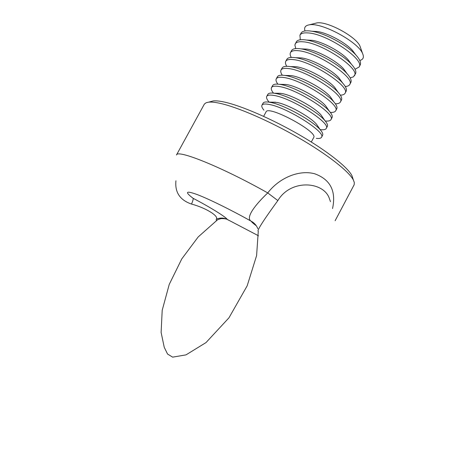 <?xml version="1.0" encoding="UTF-8"?>
<svg xmlns="http://www.w3.org/2000/svg" width="457" height="457" viewBox="0 0 457 457"><rect width="100%" height="100%" fill="white"/><g stroke="black" fill="none" stroke-linecap="round" stroke-linejoin="round"><path stroke-width="0.69" d="M350.188 77.884L353.432 76.85L355.495 73.748C356.563 71.612 355.215 68.459 351.462 64.294C342.704 54.4 319.494 41.895 306.413 40.039L304.425 39.776C300.026 39.376 297.313 40.079 296.296 41.873L294.868 44.992L295.765 48.579M354.421 75.759C360.43 68.773 321.996 42.969 303.317 41.827C298.924 41.41 296.216 42.095 295.211 43.878M345.292 86.516C347.594 86.367 349.079 85.693 349.742 84.505L350.822 82.489C351.81 80.518 350.565 77.587 347.092 73.703C338.414 63.74 314.056 50.624 300.963 48.865L299.609 48.682C295.233 48.219 292.554 48.859 291.572 50.59L290.486 52.595C289.858 53.806 290.109 55.411 291.252 57.422M349.742 84.505C355.597 77.816 317.049 52.144 298.495 50.733C294.125 50.259 291.457 50.881 290.486 52.595M340.356 95.147C342.819 95.09 344.389 94.462 345.058 93.262L346.138 91.246C347.052 89.435 345.903 86.716 342.693 83.094C334.118 73.109 308.601 59.364 295.542 57.702L294.776 57.599C290.429 57.079 287.784 57.656 286.842 59.319L285.751 61.329C285.122 62.546 285.459 64.203 286.762 66.294M345.058 93.262C350.753 86.876 312.091 61.329 293.662 59.656C289.327 59.124 286.688 59.678 285.751 61.329M335.375 103.779C338.026 103.819 339.688 103.242 340.368 102.037L341.448 100.014C342.293 98.352 341.23 95.839 338.271 92.474C329.811 82.494 303.134 68.127 290.144 66.562L289.938 66.533C285.619 65.957 283.009 66.465 282.1 68.059L281.009 70.075C280.381 71.303 280.809 73.011 282.3 75.199M340.368 102.037C345.903 95.953 307.121 70.538 288.824 68.59C284.511 68.002 281.906 68.493 281.009 70.075M330.342 112.399C333.199 112.559 334.975 112.034 335.667 110.823L336.752 108.8C337.529 107.275 336.552 104.956 333.821 101.842C325.573 92 298.113 77.142 285.094 75.479L284.774 75.434C280.672 74.868 278.199 75.331 277.353 76.816L276.262 78.833C275.628 80.078 276.171 81.849 277.879 84.145M335.667 110.823C341.048 105.041 302.146 79.758 283.98 77.541C279.695 76.896 277.119 77.324 276.262 78.833M325.247 121.002C328.349 121.305 330.257 120.842 330.959 119.625L332.045 117.598C332.753 116.209 331.856 114.079 329.348 111.2C321.362 101.574 293.354 86.31 280.244 84.442L279.421 84.317C275.64 83.808 273.366 84.231 272.601 85.59L271.504 87.613C270.875 88.869 271.538 90.715 273.503 93.137M330.959 119.625C336.181 114.147 297.159 88.995 279.124 86.51C274.868 85.802 272.326 86.167 271.504 87.613M320.546 129.645C323.665 130.011 325.567 129.611 326.247 128.44L327.332 126.412C327.977 125.149 327.155 123.19 324.853 120.545C317.129 111.165 288.584 95.507 275.382 93.422L274.097 93.217C270.618 92.754 268.533 93.137 267.836 94.376L266.739 96.398C266.134 97.609 266.848 99.42 268.87 101.82M326.247 128.44C331.302 123.27 292.166 98.255 274.263 95.496C270.03 94.725 267.522 95.027 266.739 96.398M316.295 138.357C319.163 138.7 320.905 138.334 321.522 137.271L322.608 135.238C323.202 134.095 322.442 132.307 320.334 129.879C312.885 120.762 283.803 104.722 270.51 102.419L268.79 102.122C265.603 101.705 263.695 102.054 263.066 103.179L261.964 105.207C261.415 106.304 262.072 107.955 263.935 110.166M321.522 137.271C326.418 132.41 287.167 107.521 269.39 104.493C265.191 103.665 262.712 103.905 261.964 105.207M210.254 101.728L213.191 100.934C215.801 100.649 219.429 101.003 224.067 101.997C240.97 105.578 271.675 118.826 299.301 134.804C326.949 150.787 347.697 167.211 351.936 175.637L352.895 178.533M330.474 201.651L329.114 197.801C322.882 181.372 290.675 178.995 277.856 200.583C268.002 214.019 256.034 231.208 258.279 231.242L256.6 255.594L247.186 285.796L228.968 317.804L205.998 342.59L185.993 354.878L172.637 357.14L167.548 354.038L164.229 347.269L161.115 332.428L162.201 310.303L169.233 284.414L181.772 258.908L198.201 236.932L216.898 220.343M227.517 219.617C226.769 218.96 224.713 218.623 221.342 218.617C219.074 219.103 217.715 219.594 217.258 220.091C216.475 220.668 216.15 220.371 216.281 219.217C219.251 216.218 205.77 207.838 191.529 204.073C179.972 200.092 174.774 192.323 175.934 180.772M277.856 200.583L267.745 192.923C279.233 177.864 299.044 169.536 314.673 173.769C330.365 179.452 336.318 191.055 332.542 208.581M335.13 220.725L354.181 184.702L354.312 182.514L353.415 180.104C349.051 171.466 327.383 154.397 298.438 137.683C269.516 120.974 237.417 107.081 219.891 103.299C215.076 102.254 211.328 101.877 208.649 102.157L206.147 102.734L204.388 104.047L176.482 154.974C177.202 149.119 222.422 167.296 267.745 192.923C255.549 204.508 245.192 217.612 251.093 221.159C254.263 222.839 256.497 225.352 257.811 228.694M256.303 225.781C253.578 223.764 251.841 222.222 251.093 221.159C231.225 210.009 209.249 199.183 197.453 194.659C185.822 190.426 184.377 191.643 193.117 198.309C209.94 207.078 225.969 217.041 227.306 219.451L258.473 235.772M228.557 220.194L227.306 219.451C223.707 217.698 220.028 217.618 216.281 219.217M193.117 198.309C193.391 198.972 192.86 200.897 191.529 204.073M263.632 116.352L266.043 111.896C268.002 104.756 318.575 131.987 313.691 137.551L311.303 142.018M318.323 126.909L316.57 124.315C310.543 116.952 287.59 104.287 276.896 102.442L272.378 102.168M323.013 117.849L321.122 115.09C314.89 107.526 292.36 95.159 281.735 93.491L277.359 93.268M327.686 108.789L325.664 105.858C319.226 98.112 297.113 86.059 286.568 84.556L282.352 84.379M332.348 99.729L330.183 96.627C323.539 88.709 301.86 76.976 291.395 75.639L287.35 75.502M336.998 90.669L334.678 87.384C327.88 79.364 306.813 68.019 296.37 66.756L292.354 66.631M341.636 81.609L339.157 78.136C332.268 70.115 312.114 59.267 301.626 57.93L297.364 57.771M346.257 72.549L343.607 68.881C336.643 60.89 317.409 50.533 306.904 49.116L302.38 48.922M350.873 63.494L348.04 59.621C341.019 51.687 322.682 41.816 312.2 40.325L307.401 40.09M355.049 69.247L359.088 67.03C365.257 59.747 326.938 33.812 308.132 32.933C303.711 32.578 300.974 33.327 299.929 35.178L300.3 39.765M359.088 67.03L360.162 65.025C361.31 62.706 359.853 59.324 355.797 54.874C346.989 45.077 324.916 33.19 311.891 31.23L309.24 30.887C304.808 30.545 302.066 31.31 301.009 33.178L299.929 35.178M355.477 54.44L352.438 50.35C345.383 42.501 327.949 33.115 317.512 31.544L312.428 31.259M359.813 60.461C363.292 59.536 364.218 57.228 362.584 53.543C358.134 41.867 321.46 22.119 309.263 24.838C305.287 25.501 303.871 27.54 305.008 30.956M315.016 23.387L316.695 22.959C326.795 20.736 356.351 36.651 360.053 46.306L360.624 47.945M213.191 100.934L208.649 102.157M351.936 175.637L353.415 180.104M330.422 201.497L329.114 197.807M275.514 102.208L268.79 102.122M316.57 124.315L320.334 129.879M280.707 93.325L274.097 93.217M321.122 115.09L324.853 120.545M285.911 84.454L279.421 84.317M325.664 105.858L329.348 111.2M291.132 75.599L284.774 75.434M330.183 96.627L333.821 101.842M296.37 66.756L290.144 66.562M334.678 87.384L338.271 92.474M301.626 57.93L295.542 57.702M339.157 78.136L342.693 83.094M306.904 49.116L300.963 48.865M343.607 68.881L347.092 73.703M312.2 40.325L306.413 40.039M348.04 59.621L351.462 64.294M317.512 31.544L311.891 31.23M352.438 50.35L355.797 54.874M316.695 22.959L309.263 24.838M360.053 46.306L362.584 53.543"/></g></svg>
